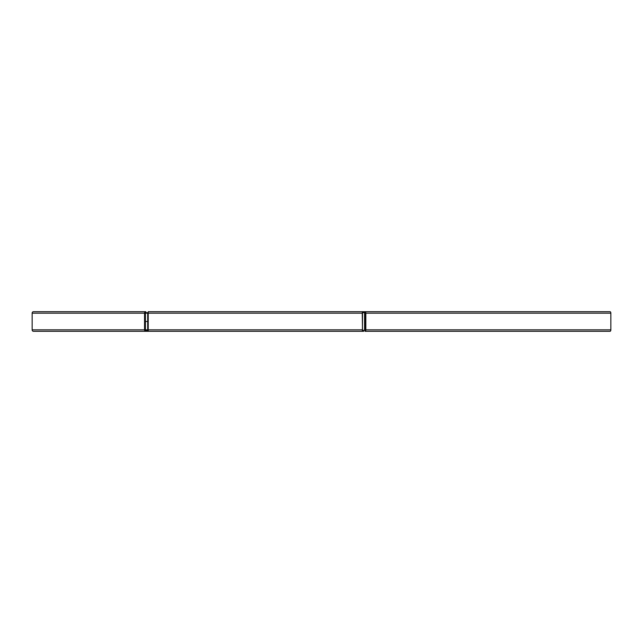 <?xml version="1.0" encoding="UTF-8"?>
<svg xmlns="http://www.w3.org/2000/svg" width="643" height="643" viewBox="0 0 643 643"><rect width="100%" height="100%" fill="white"/><g stroke="black" fill="none" stroke-linecap="round" stroke-linejoin="round"><path stroke-width="0.96" d="M364.573 312.683L364.573 330.317L365.015 330.317L362.274 330.317M365.015 311.702A1.471 0.812 -90 0 1 365.827 313.173L365.827 329.827A1.471 0.812 -90 0 1 365.015 331.298L610.038 331.298A1.471 0.812 -90 0 0 610.85 329.827L610.85 313.173A1.471 0.812 -90 0 0 610.038 311.702L148.228 311.702L148.228 331.298L363.705 331.298M363.705 330.317L362.515 330.317L362.427 329.827L362.515 312.683L365.015 312.683L365.288 313.173L365.015 330.317M608.133 311.702L606.228 311.702M362.515 312.683L363.705 312.683M363.705 311.702L362.515 311.702L362.258 313.173L362.515 331.298M147.697 330.317L147.697 312.683L145.832 312.683L147.986 312.683M145.832 331.298A1.471 1.278 90 0 1 144.554 329.827L144.554 313.173A1.471 1.278 90 0 1 145.832 311.702L33.428 311.702A1.471 1.278 90 0 0 32.15 313.173L32.15 329.827A1.471 1.278 90 0 0 33.428 331.298L149.948 331.298L33.428 331.298M147.986 330.317L145.832 330.317A0.49 0.426 -90 0 1 145.406 329.827L145.406 313.173A0.49 0.426 -90 0 1 145.832 312.683M610.038 331.298L608.133 331.298M364.573 311.702L362.515 311.702M145.406 321.5L147.697 321.5M364.573 321.5L365.288 321.5M364.573 329.827L365.288 329.827M364.573 313.173L365.288 313.173M365.827 329.827L610.85 329.827M365.827 313.173L610.85 313.173M362.258 313.173L147.97 313.173M362.258 329.827L147.97 329.827M147.697 313.173L145.406 313.173M147.697 329.827L145.406 329.827M144.554 313.173L32.15 313.173M144.554 329.827L32.15 329.827"/></g></svg>
